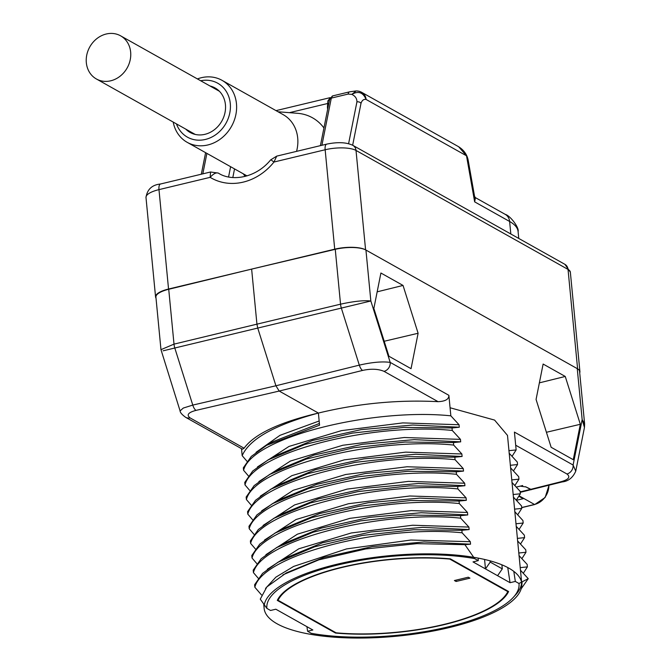 <?xml version="1.0" encoding="UTF-8"?>
<svg xmlns="http://www.w3.org/2000/svg" width="671" height="671" viewBox="0 0 671 671"><rect width="100%" height="100%" fill="white"/><g stroke="black" fill="none" stroke-linecap="round" stroke-linejoin="round"><path stroke-width="1.01" d="M513.801 571.373L515.328 581.438L510.044 582.688L507.746 567.549M261.464 594.892L254.846 587.251C262.395 554.951 382.294 524.588 462.109 532.791L470.312 541.698L470.547 544.181L464.902 544.676L474.615 558.591L478.264 560.637L478.171 558.104M462.109 532.791L461.874 530.3L413.613 529.746L362.164 535.458L314.699 546.781L277.979 562.231L262.562 573.378L254.603 584.76L254.846 587.251M258.226 578.226L253.437 572.631C261.036 540.298 380.969 509.968 460.7 518.163L468.903 527.079L469.138 529.562L461.874 530.3M460.7 518.163L460.465 515.68L412.17 515.127L360.696 520.847L313.29 532.162L276.586 547.603L261.162 558.75L253.193 570.14L253.437 572.631M256.825 563.606L252.028 558.012C259.669 525.687 379.392 495.366 459.291 503.544L467.494 512.459L467.729 514.942L460.465 515.68M459.291 503.544L459.056 501.061L410.786 500.507L359.32 506.228L311.889 517.542L275.16 533L259.744 544.131L251.784 555.521L252.028 558.012M255.416 548.979L250.619 543.384C258.201 511.076 378.108 480.73 457.89 488.924L466.085 497.84L466.328 500.323L459.056 501.061M457.89 488.924L457.647 486.441L409.327 485.888L357.828 491.617L310.421 502.94L273.743 518.381L258.335 529.52L250.384 540.901L250.619 543.384M254.007 534.359L249.209 528.765C256.901 496.423 376.532 466.135 456.481 474.305L464.676 483.221L464.919 485.703L457.647 486.441M456.481 474.305L456.238 471.822L407.993 471.268L356.486 476.989L309.063 488.303L272.359 503.745L256.934 514.892L248.975 526.282L249.209 528.765M252.598 519.74L247.8 514.145C255.383 481.837 375.24 451.499 455.072 459.685L463.267 468.601L463.51 471.084L456.238 471.822M455.072 459.685L454.829 457.203L406.559 456.649L355.102 462.361L307.679 473.676L270.95 489.134L255.534 500.264L247.565 511.663L247.8 514.145M251.189 505.12L246.4 499.526C254.083 467.159 373.89 436.888 453.663 445.066L461.866 453.982L462.101 456.465L454.829 457.203M453.663 445.066L453.428 442.583L405.133 442.03L353.609 447.758L306.211 459.073L269.524 474.523L254.124 485.645L246.156 497.043L246.4 499.526M249.78 490.501L244.99 484.907C252.64 452.564 372.371 422.277 452.254 430.447L460.457 439.362L460.692 441.845L453.428 442.583M452.254 430.447L452.019 427.964L403.732 427.41L352.275 433.122L304.819 444.454L268.106 459.903L252.699 471.042L244.747 482.424L244.99 484.907M248.379 475.882L243.581 470.287C251.189 437.962 371.071 407.632 450.845 415.827L459.048 424.743L459.283 427.226L452.019 427.964M450.845 415.827L448.874 395.32C448.974 399.245 445.368 401.359 438.071 401.669C398.129 399.606 358.239 403.405 318.398 413.059C279.17 422.369 254.401 434.087 244.085 448.211L242.441 449.184L185.624 417.303A7.733 6.702 119.3 0 0 190.044 417.882L244.085 448.211M365.938 250.057L370.845 300.985C363.825 300.214 353.718 301.279 340.541 304.181L256.934 324.16L251.633 269.105L335.257 249.327A23.191 7.247 -5.5 0 1 365.938 250.057L577.253 368.631A23.191 7.247 -5.5 0 1 579.568 371.39L584.626 423.929L582.16 419.568L577.253 368.631M508.87 450.669L516.142 449.931L514.422 432.099L573.101 465.028L582.16 419.568L584.449 427.494L584.626 423.929M510.279 465.288L517.542 464.55L517.307 462.067L509.104 453.151M511.688 479.908L518.951 479.169L518.717 476.687L510.514 467.771M513.089 494.527L520.361 493.789L520.126 491.306L511.923 482.39M514.498 509.146L521.77 508.408L521.526 505.926L513.332 497.018M515.907 523.766L523.179 523.028L522.935 520.545L514.741 511.637M517.316 538.394L524.588 537.647L524.345 535.164L516.15 526.257M518.725 553.013L525.989 552.267L525.754 549.784L517.551 540.876M520.134 567.632L527.398 566.886L527.163 564.403L518.96 555.496M306.915 626.655L307.612 631.268L311.26 633.315A126.66 39.555 174.5 0 0 513.248 597.433A126.66 39.555 174.5 0 0 518.977 583.485L528.245 578.654L520.369 570.115M518.977 583.485L515.328 581.438M543.124 364.043L536.07 399.455L551.143 447.28L573.26 459.694L580.323 424.282L565.25 376.456L543.124 364.043M380.91 273.022L373.856 308.434L388.928 356.259L411.055 368.673L418.108 333.261L403.036 285.435L380.91 273.022M478.264 560.637L473.021 561.912L485.477 568.899L484.571 559.455M497.588 575.701L485.477 568.899L490.224 562.097L502.294 568.865L497.588 575.701L510.044 582.688M490.107 560.855L490.224 562.097M502.294 568.865L501.908 564.823M307.612 631.268L312.854 629.994L275.831 609.218L270.547 610.467L266.907 608.421L260.273 599.144L266.857 586.915L286.307 572.9L323.808 557.433L372.355 546.597L424.064 541.975L470.547 544.181M474.615 558.591A126.66 39.555 174.5 0 0 337.798 565.007A126.66 39.555 174.5 0 0 266.907 608.421M508.593 591.52L450.384 558.859A117.5 36.704 174.5 0 0 277.291 600.386L335.5 633.047A117.5 36.704 174.5 0 0 508.593 591.52M246.97 461.262L242.172 455.668L241.501 448.656M243.581 470.287L243.338 467.804L251.298 456.414L266.697 445.284L319.564 425.196L318.398 413.059L279.186 391.05L196.049 410.375C188.291 412.397 186.286 414.904 190.044 417.882M522.088 582.227L521.786 585.64M521.191 588.794L528.245 578.654M513.248 597.433L515.613 594.858A129.411 40.419 174.5 0 0 521.56 582.47M467.729 514.942L421.262 512.736L369.553 517.349L321.015 528.186L283.506 543.644L276.586 547.603M469.138 529.562L422.655 527.356L370.946 531.977L322.407 542.814L284.898 558.272L277.979 562.231M464.902 544.676L416.959 543.636L365.812 548.928L318.893 559.832L282.919 574.829M242.172 455.668C249.545 438.96 274.951 424.76 318.398 413.059M516.142 449.931L512.074 456.272M459.048 424.743L402.826 422.898L341.455 430.631L288.991 446.433L257.454 466.949M517.542 464.55L513.474 470.891M460.457 439.362L404.236 437.517L342.864 445.25L290.4 461.052L258.855 481.577M518.951 479.169L514.883 485.51M461.866 453.982L405.645 452.137L344.273 459.87L291.81 475.672L260.264 496.196M319.161 420.985L279.983 435.328L256.045 452.329M520.361 493.789L516.293 500.13M521.77 508.408L517.702 514.749M523.179 523.028L519.111 529.369M524.588 537.647L520.52 543.988M525.989 552.267L521.921 558.607M527.398 566.886L523.33 573.227M463.267 468.601L407.045 466.756L345.682 474.489L293.219 490.291L261.673 510.816M464.676 483.221L408.454 481.375L347.092 489.109L294.628 504.911L263.082 525.435M466.085 497.84L409.864 495.995L348.492 503.728L296.037 519.53L264.491 540.054M463.51 471.084L417.035 468.878L365.326 473.491L316.787 484.328L279.279 499.786L272.359 503.745M464.919 485.703L418.427 483.497L366.71 488.119L318.163 498.956L280.31 514.623M466.328 500.323L419.845 498.117L368.127 502.738L319.589 513.575L281.51 529.369M459.283 427.226L412.799 425.02L361.082 429.641L312.527 440.478L274.64 456.163M460.692 441.845L414.208 439.639L362.491 444.261L313.944 455.097L276.234 470.681M462.101 456.465L415.626 454.259L363.917 458.872L315.37 469.708L277.869 485.167L270.95 489.134M319.396 423.476L273.105 441.619M520.176 491.885L530.425 489.419A7.733 3.011 76.5 0 0 531.524 489.629L526.014 486.953L530.425 489.419L560.964 481.744A7.733 3.019 75.9 0 0 562.088 481.946C568.303 481.308 572.858 477.71 575.752 471.151L573.101 465.028A7.733 6.702 -60.7 0 1 566.945 473.986L515.689 445.225M520.21 486.139L526.014 486.953A7.733 2.416 174.5 0 0 525.519 486.718M251.633 269.105L168.723 289.276A23.191 7.247 -5.5 0 0 155.915 297.127L160.973 349.666L174.007 344.131L168.723 289.276M335.5 633.047L335.441 632.459M448.874 395.32L390.195 362.39L370.845 300.985L341.338 308.09A7.733 2.944 -103.4 0 1 340.541 304.181L335.257 249.327M438.071 401.669L384.03 371.348A7.733 6.702 -60.7 0 0 390.195 362.39C382.336 361.308 372.036 362.223 359.312 365.133L275.915 385.766L257.739 328.069L163.128 350.816M196.049 410.375A7.733 3.061 -103.1 0 1 192.778 405.091L275.915 385.766L279.186 391.05L362.583 370.426A7.733 2.952 -103.9 0 1 359.312 365.133L341.338 308.09L257.739 328.069L256.934 324.16L174.007 344.131A7.733 3.078 -103.5 0 0 174.804 348.039L192.778 405.091L183.3 408.052L180.088 410.904C180.13 412.514 181.975 414.644 185.624 417.303M467.494 512.459L411.273 510.614L349.901 518.347L297.438 534.158L265.901 554.674M468.903 527.079L412.682 525.234L351.31 532.967L298.847 548.777L267.301 569.293M470.312 541.698L410.87 540.029L346.555 548.912L293.646 566.416L275.865 577.169L265.531 588.417M565.25 376.456L539.375 382.856M580.323 424.282L546.412 432.283M403.036 285.435L377.161 291.835M418.108 333.261L384.206 341.262M450.073 407.758L494.594 420.088L507.494 435.404L521.753 583.552A129.411 40.419 174.5 0 0 508.844 568.144A129.411 40.419 174.5 0 0 362.147 559.211A129.411 40.419 174.5 0 0 264.122 608.354A129.411 40.419 174.5 0 0 277.031 623.762A129.411 40.419 174.5 0 0 423.728 632.694A129.411 40.419 174.5 0 0 521.753 583.552M522.701 485.544L516.335 487.071M516.452 500.298L523.195 498.679L519.069 496.364M278.088 600.277A116.729 36.46 -5.5 0 1 449.796 559.086L507.796 591.629A116.729 36.46 -5.5 0 1 336.087 632.82L278.088 600.277L277.97 599.069M456.095 581.472L469.943 578.15L468.257 577.211L454.41 580.532L456.095 581.472L455.97 580.155M507.796 591.629L507.737 591.042M579.71 372.833A23.191 7.247 174.5 0 0 579.92 371.591A23.191 7.247 174.5 0 0 577.605 368.824L365.586 249.855A23.191 7.247 174.5 0 0 334.72 249.176L168.547 289.033A23.191 7.247 174.5 0 0 155.563 296.926A23.191 7.247 174.5 0 0 156.007 298.109M168.547 289.033L158.977 189.625A23.191 7.247 -5.5 0 0 145.993 197.509C147.226 189.356 152.074 184.852 160.537 183.997A7.733 3.011 76.5 0 0 158.977 189.625L210.149 177.345L210.551 171.994M160.537 183.997L210.526 172.002L218.285 173.076A11.592 10.048 119.3 0 1 218.335 173.11A47.155 40.864 119.3 0 0 218.553 173.227C231.713 181.715 255.768 178.176 270.656 159.891L276.72 156.125L273.978 162.03A54.888 47.557 119.3 0 1 210.149 177.345C213.344 173.764 216.079 172.355 218.335 173.11L218.746 173.336M468.173 160.176C467.041 154.548 463.846 150.061 458.587 146.706L361.694 92.338A10.82 9.377 119.3 0 1 366.098 99.451C363.732 98.998 362.03 100.298 360.998 103.351L352.652 145.238M518.758 238.44L518.096 231.596A85.032 26.563 174.5 0 0 509.616 221.472A10.82 9.377 -60.7 0 0 505.221 214.359L475.454 197.66L474.657 201.862L466.513 155.798L468.165 160.159L474.582 196.435L474.657 201.862L509.616 221.472L510.824 233.986M458.637 146.731L466.513 155.798L366.098 99.451C363.12 92.372 358.364 90.677 351.83 94.368L355.412 91.541M321.904 145.28L331.306 98.109A3.095 2.172 -168.7 0 0 329.578 99.618L332.766 95.878A7.733 3.011 76.5 0 0 331.306 98.109L348.123 94.074L351.83 94.368C355.286 96.07 356.989 98.578 356.922 101.9L348.593 143.695M328.102 107.041A3.095 0.965 -5.5 0 1 327.431 107.243L327.876 100.91L330.258 97.781M348.123 94.074A7.733 3.011 -103.5 0 1 349.583 91.843A7.733 3.011 -103.5 0 1 349.591 91.843L355.865 90.962A10.82 10.82 0 0 1 361.694 92.338M328.849 103.259A3.095 0.763 3.1 0 1 327.356 103.569L289.427 112.669M329.536 99.811A3.095 1.753 10.9 0 1 327.876 100.91M271.587 160.335L273.978 162.03L325.15 149.759A23.191 7.247 -5.5 0 1 356.016 150.438L568.035 269.415L577.605 368.824M209.998 85.989A25.506 22.101 119.3 0 1 215.072 87.951A25.506 22.101 119.3 0 1 224.911 113.03A25.506 22.101 119.3 0 1 204.915 134.326A25.506 22.101 -60.7 0 1 190.103 132.447A25.506 22.101 -60.7 0 1 185.783 129.134M176.465 123.909A30.925 26.79 -60.7 0 0 205.401 139.442A30.925 26.79 119.3 0 0 230.329 104.03A30.925 26.79 119.3 0 0 200.679 80.755M296.565 151.361A35.563 30.816 119.3 0 0 283.263 114.691L222.009 80.319A35.563 30.816 119.3 0 0 201.367 77.71A35.563 30.816 -60.7 0 0 197.417 78.926M173.202 122.08A35.563 30.816 -60.7 0 0 187.209 142.344A35.563 30.816 -60.7 0 0 207.842 144.961A35.563 30.816 119.3 0 0 235.731 115.278A35.563 30.816 119.3 0 0 222.009 80.319M278.079 111.78L297.58 113.307A47.155 40.864 119.3 0 1 323.934 127.968M86.333 62.713A24.743 21.438 -60.7 0 0 96.389 78.977A24.743 21.438 -60.7 0 0 120.109 76.192A24.743 21.438 -60.7 0 0 130.652 52.086A24.743 21.438 -60.7 0 0 120.595 35.823A24.743 21.438 -60.7 0 0 96.876 38.608A24.743 21.438 -60.7 0 0 86.333 62.713M487.683 204.521A58.754 18.352 174.5 0 0 486.668 203.95M562.088 481.946L520.218 492.338M560.964 481.744C568.714 479.572 570.702 476.989 566.945 473.986M384.03 371.348C378.251 368.899 371.097 368.589 362.583 370.426M534.997 504.34A1.921 0.746 -103.5 0 1 534.77 504.517A1.921 0.746 -103.5 0 1 534.493 504.466L519.312 495.944M521.686 507.536L534.493 504.466A17.781 15.408 -60.7 0 0 548.878 485.267M334.72 249.176L325.15 149.759A7.733 3.011 76.5 0 1 326.71 144.131C337.79 141.858 346.513 142.269 352.879 145.364A7.733 6.702 119.3 0 1 356.016 150.438L365.586 249.855M352.879 145.364L564.898 264.332A7.733 6.702 119.3 0 1 568.035 269.415A23.191 7.247 -5.5 0 1 570.35 272.174L579.92 371.591M360.998 103.351A3.095 2.172 -168.7 0 0 356.922 101.9M327.641 109.356L327.431 107.243M228.576 176.918L230.614 166.702M202.818 173.848L206.894 153.391M320.411 145.641L329.578 99.618A3.095 2.172 -168.7 0 0 329.57 99.685M232.829 177.496L234.54 168.907M268.106 459.903L275.026 455.945M269.524 474.523L276.444 470.564M273.625 441.325L266.697 445.284M273.743 518.381L280.663 514.422M275.16 533L282.08 529.042M575.752 471.151L584.449 427.494M180.088 410.904L160.973 349.666M263.711 604.076L264.122 608.354M549.063 485.225L545.129 497.488L534.77 504.517L521.694 507.653M218.285 173.076L218.78 173.353M145.993 197.509L155.563 296.926M564.898 264.332L570.35 272.174M474.582 196.435L475.454 197.66M276.024 110.631L330.375 97.597M201.317 174.208L205.611 152.669M505.221 214.359C510.354 215.701 519.379 227.838 518.096 231.596M276.72 156.125L326.71 144.131M332.766 95.878L349.583 91.843M247.012 175.903L187.209 142.344M243.271 173.806L245.158 176.406M195.186 134.41L96.389 78.977M219.4 91.264L120.595 35.823"/></g></svg>
